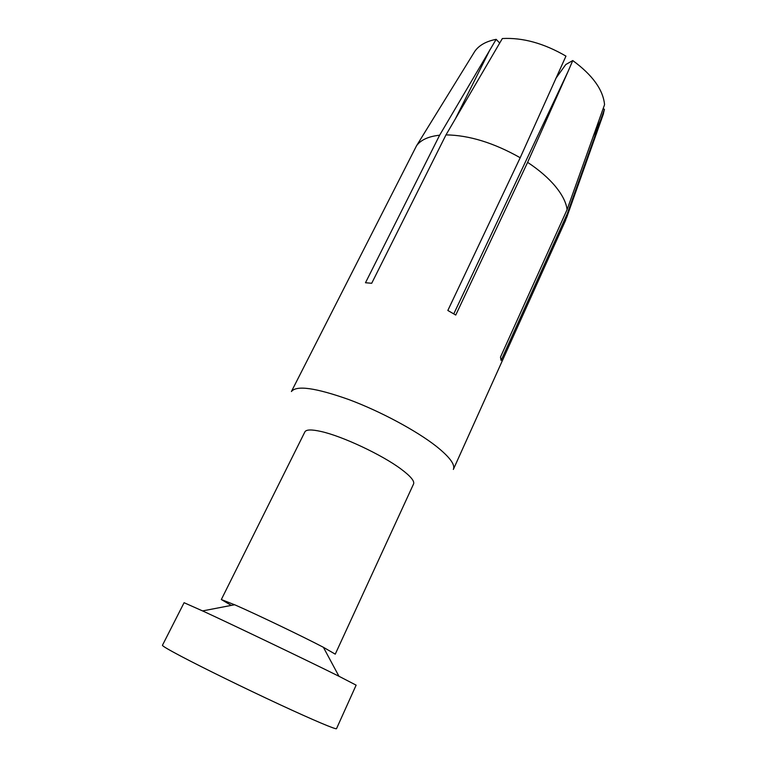 <?xml version="1.0" encoding="UTF-8"?>
<svg xmlns="http://www.w3.org/2000/svg" width="767" height="767" viewBox="0 0 767 767"><rect width="100%" height="100%" fill="white"/><g stroke="black" fill="none" stroke-linecap="round" stroke-linejoin="round"><path stroke-width="1.15" d="M181.213 656.351C203.313 668.009 244.683 688.277 279.303 704.355C313.991 720.472 336.521 729.935 336.521 728.65L356.128 685.152L338.947 676.254C308.948 661.327 235.852 626.294 203.744 611.443L184.09 602.709L162.441 645.296C162.336 645.996 168.596 649.687 181.213 656.351M221.327 599.535L304.921 431.811C306.301 429.482 311.709 429.376 321.124 431.505C342.264 436.155 382.119 454.869 401.036 469.059C410.623 476.211 414.784 481.206 413.528 484.044L335.256 654.155L323.396 647.3C303.406 636.811 257.127 614.607 235.411 605.086L221.327 599.535L231.279 605.403M455.751 315.045L447.832 310.472L520.199 157.734C493.833 142.825 469.097 135.203 445.991 134.887L371.707 283.272L365.485 282.745L439.635 135.203C428.446 136.421 420.757 139.93 416.548 145.74L291.412 391.534C296.455 385.12 315.582 387.795 348.784 399.54C380.24 411.256 416.491 430.718 436.337 446.346C449.788 457.122 455.454 464.821 453.345 469.433L565.595 220.35L567.235 213.811L501.1 360.442L500.467 357.125L567.101 209.612C566.209 202.584 562.336 194.876 555.49 186.496C548.501 178.088 539.211 170.044 527.619 162.355L455.751 315.045M527.619 162.355L568.04 71.532L453.776 313.876M567.235 213.811L600.427 120.63L592.996 137.005M499.739 43.086L496.163 39.338L439.635 135.203M489.998 49.654L455.368 118.875M496.163 39.338C486.192 41.284 479.087 45.263 474.831 51.293L473.517 53.422M603.073 114.849L604.444 109.297L600.427 120.63M604.444 109.297L603.083 108.78M568.04 71.532L572.757 60.555C592.555 75.089 603.159 89.806 604.559 104.686L567.101 209.612M572.757 60.555L565.778 64.543L555.778 78.455M445.991 134.887L502.347 38.542C522.711 37.439 543.918 43.297 565.96 56.116L520.199 157.734M323.396 647.3L338.947 676.254M474.831 51.293L416.548 145.74M603.524 113.593L566.439 218.173M234.644 604.751L202.603 610.916"/></g></svg>
